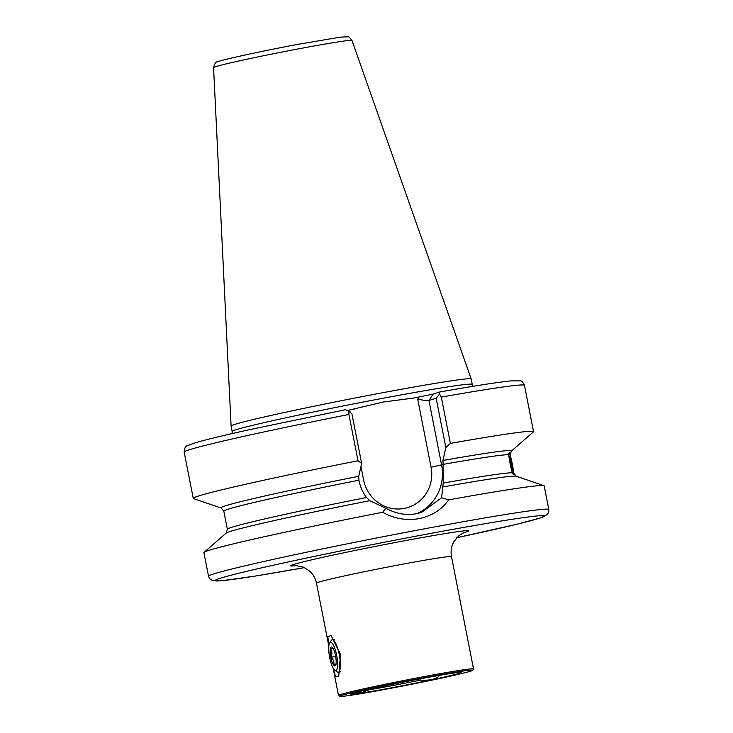 <?xml version="1.0" encoding="UTF-8"?>
<svg xmlns="http://www.w3.org/2000/svg" width="733" height="733" viewBox="0 0 733 733"><rect width="100%" height="100%" fill="white"/><g stroke="black" fill="none" stroke-linecap="round" stroke-linejoin="round"><path stroke-width="1.1" d="M328.824 646.103L327.853 636.711L331.014 635.493L340.497 654.422L338.683 676.788L335.567 676.715L333.13 668.084M339.828 696.35L338.536 695.48A68.801 2.062 -11.1 0 1 338.49 695.425A68.801 2.062 -11.1 0 1 422.877 676.843A68.801 2.062 -11.1 0 1 473.527 668.936A68.801 2.062 -11.1 0 1 473.509 669L472.638 670.292A67.702 2.034 -11.1 0 1 389.626 688.516A67.702 2.034 -11.1 0 1 339.828 696.35A67.702 2.034 -11.1 0 1 422.822 678.007A67.702 2.034 -11.1 0 1 472.638 670.292M439.708 675.322A51.108 1.53 -11.1 0 1 439.379 675.395L438.966 676.11C436.062 679.234 429.813 680.581 420.22 680.16A52.428 1.576 -11.1 0 1 393.007 685.511A52.428 1.576 -11.1 0 1 369.405 689.716L361.195 692.804L357.603 692.428L357.64 691.961M420.055 678.877A56.423 1.695 -11.1 0 1 461.451 672.317A56.423 1.695 -11.1 0 1 392.393 687.646A56.423 1.695 -11.1 0 1 350.951 693.995A56.423 1.695 -11.1 0 1 420.055 678.877M509.774 454.029L509.591 452.316L508.601 454.68A145.867 4.38 -11.1 0 0 443.117 464.383L443.199 483.093L441.623 497.734L448.706 499.869A173.391 5.204 -11.1 0 1 543.913 485.667A173.391 5.204 -11.1 0 1 544.188 485.887L548.825 509.508A173.391 5.204 -11.1 0 0 421.182 529.428A173.391 5.204 -11.1 0 0 208.538 576.266L209.583 578.612L212.726 580.728L221.943 580.719L254.754 576.138L304.47 567.608A167.884 5.039 -11.1 0 1 225.764 576.642A167.884 5.039 -11.1 0 1 420.898 535.255A167.884 5.039 -11.1 0 1 543.364 515.62A167.884 5.039 -11.1 0 1 456.732 537.729L517.26 524.168L540.991 517.782L547.45 514.438L548.733 512.074L548.825 509.508M448.706 499.869C441.532 509.801 431.655 516.059 419.065 518.625C406.339 520.806 394.207 518.689 382.672 512.285L385.796 508.235L369.808 500.685L366.518 497.515C362.734 492.384 360.205 486.666 358.941 480.353L358.739 476.294L361.635 463.348L358.006 460.764L348.917 414.475L348.926 411.066L345.27 409.747L249.046 429.758C223.162 435.494 205.158 439.864 195.024 442.869L187.52 445.627C185.559 445.856 184.45 448.019 184.175 452.096A173.391 5.204 -11.1 0 1 348.917 414.475M385.796 508.235C396.186 513.842 406.476 515.647 416.656 513.659L421.484 512.44L441.623 497.734M347.653 410.453L383.286 402.014L413.733 398.037L433.111 394.116L439.937 391.953C474.352 385.888 498.019 382.195 510.938 380.894L520.274 380.876C521.401 380.528 522.794 382.012 524.462 385.329A173.391 5.204 -11.1 0 0 441.312 397.103L450.392 443.401A173.391 5.204 -11.1 0 1 533.542 431.627A173.391 5.204 -11.1 0 1 533.367 431.939L511.359 451.107L510.086 455.001M413 398.166L413.733 398.037M231.097 426.065A122.338 3.674 -11.1 0 1 231.097 426.047A122.338 3.674 -11.1 0 1 381.133 393.016A122.338 3.674 -11.1 0 1 471.182 378.952A122.338 3.674 -11.1 0 1 471.191 378.961L351.977 40.452A70.524 2.117 -11.1 0 0 300.063 48.57A70.524 2.117 -11.1 0 0 213.569 67.61L231.097 426.047L232.15 431.462A122.338 3.674 -11.1 0 1 382.186 398.413A122.338 3.674 -11.1 0 1 472.244 384.358L471.191 378.961M208.538 576.266L203.902 552.645A173.391 5.204 -11.1 0 1 204.076 552.334A173.391 5.204 -11.1 0 1 382.672 512.285M450.392 443.401L445.838 447.515L442.952 460.461L443.117 464.383M443.199 483.093A145.867 4.38 -11.1 0 1 512.147 472.785L514.099 474.993L513.641 473.738M439.892 391.963L439.543 394.033L441.312 397.103M358.739 476.294A148.066 4.444 -11.1 0 0 221.155 508.042L193.539 498.605A173.391 5.204 -11.1 0 1 193.255 498.385A173.391 5.204 -11.1 0 1 358.006 460.764M353.508 409.353L354.14 409.234M445.838 447.515L436.162 398.211L428.942 400.493C427.064 400.786 423.317 400.337 417.709 399.173L419.12 397.02M436.162 398.211L439.543 394.033M348.926 411.066L351.959 414.035L361.635 463.348M348.12 410.37L349.943 412.056M369.304 689.212L369.405 689.716M419.963 678.895L420.22 680.16M336.099 664.245L333.735 664.932C334.395 662.11 333.469 659.572 330.95 657.299C332.379 654.184 332.223 651.335 330.482 648.76L332.846 648.073M335.063 665.839A9.63 2.456 79.4 0 1 330.84 657.327A9.63 2.456 79.4 0 1 331.27 646.973A9.63 2.456 79.4 0 1 332.086 647.157A9.63 2.456 79.4 0 1 335.586 655.953A9.63 2.456 79.4 0 1 335.522 665.417A9.63 2.456 79.4 0 1 335.063 665.839M329.667 643.024L331.215 640.569A16.511 4.215 79.4 0 1 332.003 639.845A16.511 4.215 79.4 0 1 332.205 639.79A16.511 4.215 79.4 0 1 339.324 654.835A16.511 4.215 79.4 0 1 338.509 672.188A16.511 4.215 79.4 0 1 338.307 672.243A16.511 4.215 79.4 0 1 337.107 671.877L334.761 670.154A14.312 3.656 79.4 0 1 329.575 657.08A14.312 3.656 79.4 0 1 329.667 643.024A14.312 3.656 79.4 0 1 330.345 642.392A14.312 3.656 79.4 0 1 336.621 655.045A14.312 3.656 79.4 0 1 335.98 670.42A14.312 3.656 79.4 0 1 334.761 670.154M335.668 656.411L330.95 657.299M333.029 648.284L330.482 648.76M513.549 474.672A11.316 1.026 78.7 0 0 513.549 472.345A11.316 1.026 78.7 0 0 511.607 460.773A11.316 1.026 78.7 0 0 509.178 452.792A11.316 1.026 78.7 0 0 509.142 452.765M508.775 453.544A11.316 1.026 78.7 0 0 508.839 455.22A11.316 1.026 78.7 0 0 512.743 473.857M511.661 462.496L510.012 456.485L509.545 457.768L512.376 471.081L512.853 469.798L511.661 462.496L510.351 462.752M512.074 469.954L512.853 469.798M464.062 532.534L458.895 535.658L453.993 541.495C451.345 546.213 450.511 551.253 451.491 556.64A68.801 2.062 168.9 0 0 400.841 564.538A68.801 2.062 168.9 0 0 316.464 583.129C315.502 578.474 313.303 574.525 309.867 571.291L303.59 567.214L295.701 565.555M296.682 565.574A90.819 2.721 -11.1 0 1 313.092 559.508A90.819 2.721 -11.1 0 1 402.005 541.238A90.819 2.721 -11.1 0 1 463.174 532.909M360.948 466.426L363.605 479.95A35.505 34.314 72.4 0 0 404.167 508.436A35.505 34.314 72.4 0 0 431.068 467.269L417.709 399.173M442.952 460.461A148.066 4.444 -11.1 0 1 511.359 451.107M442.769 486.969A148.066 4.444 -11.1 0 1 516.289 476.239L543.913 485.667M221.155 508.042L223.812 511.167A145.867 4.38 -11.1 0 1 358.913 480.207M223.812 511.167L227.367 529.272A145.867 4.38 -11.1 0 1 366.518 497.515M227.367 529.272L226.085 533.166A148.066 4.444 -11.1 0 1 369.808 500.685M350.237 411.854L350.365 412.468M433.111 394.116L428.942 400.493L441.596 465.015A44.31 42.816 -107.6 0 1 417.114 513.567M443.144 464.52L431.068 467.269M438.838 675.478L438.966 676.11M338.49 695.425L333.121 668.065M328.824 646.139L316.464 583.129M473.042 386.309L472.244 384.358M213.569 67.61C214.723 63.377 216.043 61.462 217.527 61.874C218.287 60.665 259.546 51.493 297.864 44.356L340.46 37.126L347.79 36.815C348.148 36.119 349.549 37.328 351.977 40.452M513.641 473.106L516.289 476.239M533.542 431.627L524.462 385.329M193.255 498.385L184.175 452.096M226.085 533.166L204.076 552.334M232.15 433.57L232.15 431.462M473.527 668.936L451.491 556.64M332.205 639.79L334.468 639.359M338.307 672.243L340.488 671.831"/></g></svg>
